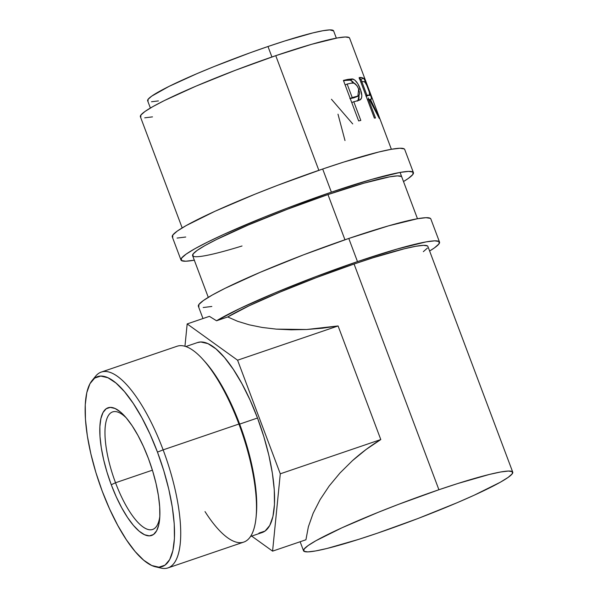 <?xml version="1.0" encoding="UTF-8"?>
<svg xmlns="http://www.w3.org/2000/svg" width="598" height="598" viewBox="0 0 598 598"><rect width="100%" height="100%" fill="white"/><g stroke="black" fill="none" stroke-linecap="round" stroke-linejoin="round"><path stroke-width="0.9" d="M413.42 172.62L404.711 149.47A124.16 11.183 159.4 0 0 322.681 169.01L331.382 192.16A124.16 11.183 -20.6 0 1 413.42 172.62A124.16 11.183 -20.6 0 1 403.508 181.553L408.344 178.421L412.882 174.444L412.964 172.067L408.606 171.394L399.965 172.448L371.313 179.505L331.382 192.16L322.681 169.01L277.539 185.343L255.167 194.126L215.063 211.236L186.142 225.596L177.337 231.037L172.807 235.021L172.717 237.391M242.026 245.987A111.744 10.069 -20.6 0 1 192.593 255.623A111.744 10.069 -20.6 0 1 327.966 194.574A111.744 10.069 -20.6 0 1 401.796 176.986L401.781 176.948M177.083 238.071L185.724 237.017M404.734 149.515L404.263 148.917L399.905 148.244L391.264 149.298L378.669 152.034L343.708 162.08L322.681 169.01A124.16 11.183 159.4 0 0 172.269 236.838L180.97 259.988A124.16 11.183 -20.6 0 1 331.382 192.16L286.24 208.493L263.868 217.276L223.772 234.386L207.588 242.063L194.851 248.746L186.045 254.187L181.508 258.172L181.418 260.541L185.784 261.221L194.425 260.167M194.305 260.19A124.16 11.183 -20.6 0 1 180.97 259.988M401.811 177.03L401.393 176.492L397.461 175.887L389.687 176.829L363.905 183.182L327.966 194.574L287.339 209.278L248.215 225.05L216.543 239.492L205.084 245.501L197.161 250.398L193.079 253.986L192.997 256.123M126.328 417.957A62.08 20.168 -108.8 0 0 105.614 423.735A62.08 20.168 -108.8 0 0 115.526 482.75L111.265 484.746A67.454 21.909 71.2 0 1 100.688 419.519A67.454 21.909 71.2 0 1 124.69 416.096A67.454 21.909 71.2 0 1 148.416 458.509L152.669 471.03L156.048 483.573L158.418 495.66L159.688 506.82L159.816 516.627L158.791 524.708L156.654 530.747L153.484 534.515L149.403 535.868L144.574 534.747L139.177 531.203L133.421 525.373L127.531 517.472L121.73 507.814L116.236 496.759L111.265 484.746L107.012 472.226L103.633 459.683L101.264 447.596L99.993 436.435L99.866 426.628L100.898 418.548L103.035 412.508L106.205 408.74L110.286 407.388L115.115 408.501L120.504 412.052L126.26 417.882L132.151 425.776L137.959 435.441L143.445 446.489L148.416 458.509A67.454 21.909 71.2 0 1 159.673 518.743A67.454 21.909 71.2 0 1 141.278 532.825A67.454 21.909 71.2 0 1 111.265 484.746L115.526 482.75A62.08 20.168 71.2 0 1 112.596 411.917A62.08 20.168 71.2 0 1 126.328 417.957M155.45 566.799L161.056 568.1A103.439 33.6 -108.8 0 0 163.134 449.868L157.468 452.11A100.337 32.591 71.2 0 1 155.45 566.799A100.337 32.591 71.2 0 1 102.213 491.137L109.606 509.01L117.776 525.448L126.402 539.815L135.17 551.565L143.729 560.244L151.75 565.514L158.933 567.173L165.003 565.162L169.712 559.564L172.897 550.579L174.422 538.559L174.242 523.968L172.344 507.366L168.823 489.396L163.8 470.738L157.468 452.11L150.083 434.238L141.913 417.8L133.279 403.433L124.519 391.69L115.96 383.012L107.932 377.742L100.748 376.075L94.686 378.086L89.969 383.692L86.785 392.677L85.26 404.689L85.447 419.28L87.338 435.882L90.866 453.86L95.889 472.517L102.213 491.137A100.337 32.591 71.2 0 1 92.002 380.627A100.337 32.591 71.2 0 1 157.468 452.11L163.134 449.868A103.439 33.6 71.2 0 1 168.023 567.898A103.439 33.6 71.2 0 1 158.156 567.166M256.168 516.41L256.4 513.697A100.337 32.591 -108.8 0 0 239.656 424.102L238.908 424.042A103.439 33.6 71.2 0 1 256.168 516.41A103.439 33.6 71.2 0 1 205.017 511.596M152.408 470.178L115.526 482.75L152.408 470.178M168.023 567.898L243.797 542.072A103.439 33.6 -108.8 0 0 238.908 424.042L163.134 449.868L238.908 424.042A103.439 33.6 -108.8 0 0 177.06 346.249L101.286 372.076A103.439 33.6 71.2 0 1 163.134 449.868A103.439 33.6 -108.8 0 0 95.643 376.172L92.002 380.627M250.525 536.496L262.245 532.504A100.337 32.591 -108.8 0 0 257.506 418.017L239.656 424.102A100.337 32.591 71.2 0 1 256.28 515.028M427.914 246.481L427.495 245.942L423.571 245.337L415.789 246.279L404.457 248.746L372.995 257.79L354.068 264.024L438.91 489.74A111.744 10.069 -20.6 0 1 512.74 472.151A111.744 10.069 -20.6 0 1 377.368 533.199L358.441 539.433L326.979 548.478L315.647 550.945L307.865 551.894L303.941 551.289L304.023 549.151L308.105 545.563L316.028 540.667L342.056 527.742L378.145 512.344L398.283 504.443L438.91 489.74L457.829 483.505L489.299 474.461L500.631 471.994L508.412 471.052L512.337 471.658L512.254 473.795L508.173 477.376L500.249 482.272L474.221 495.196L457.119 502.731L417.995 518.503L377.368 533.199A111.744 10.069 -20.6 0 1 303.537 550.788A111.744 10.069 -20.6 0 1 438.91 489.74L354.068 264.024L316.611 277.517L280.028 292.086L249.06 305.825L227.733 316.962L216.543 320.775A124.16 11.183 -20.6 0 1 357.484 261.61A124.16 11.183 -20.6 0 1 439.523 242.07A124.16 11.183 -20.6 0 1 429.618 251.003L434.447 247.878L438.984 243.894L439.074 241.517L434.709 240.845L426.068 241.898L397.416 248.955L357.484 261.61L348.784 238.46L357.484 261.61L315.512 276.739L274.572 293.057L240.06 308.411L216.543 320.775L227.733 316.962L237.668 321.313L249.216 324.826L262.141 327.45L276.201 329.117L291.121 329.812L306.61 329.505L322.367 328.212L338.087 325.955L380.791 439.56L366.14 449.442L352.439 460.669L340.015 472.958L329.154 486.032L320.132 499.577L313.143 513.263L308.374 526.771L305.929 539.777L272.583 551.139L305.929 539.777L308.374 526.771L313.143 513.263L320.132 499.577L329.154 486.032L340.015 472.958L352.439 460.669C361.521 452.544 370.969 445.51 380.791 439.56L280.29 473.81L380.791 439.56L338.087 325.955L237.585 360.205L338.087 325.955L306.61 329.505L276.201 329.117L262.141 327.45L249.216 324.826L237.668 321.313L227.733 316.962A111.744 10.069 159.4 0 1 354.068 264.024A111.744 10.069 159.4 0 1 427.899 246.436L512.74 472.151M439.523 242.07L430.822 218.92A124.16 11.183 159.4 0 0 348.784 238.46A124.16 11.183 159.4 0 0 198.372 306.288L202.976 318.54M336.338 38.137L333.609 30.879A99.328 8.948 159.4 0 0 267.986 46.509L271.918 56.989L267.986 46.509L250.106 52.796L213.972 66.602L197.093 73.599L168.95 86.433L151.713 96.136L148.087 99.32L148.012 101.219M391.376 149.276L349.583 38.085A111.744 10.069 159.4 0 0 275.753 55.674L318.846 170.325L275.753 55.674A111.744 10.069 159.4 0 0 140.381 116.722L182.173 227.905M327.966 194.574L344.949 239.776L327.966 194.574M354.248 83.458L352.297 81.276L350.368 80.147L345.577 80.438A108.642 9.785 159.4 0 0 343.596 80.88A108.642 9.785 -20.6 0 1 345.577 80.438L348.014 79.37A111.744 10.069 159.4 0 0 343.416 80.409L358.651 120.923L343.416 80.409A111.744 10.069 -20.6 0 1 348.014 79.37L352.342 78.929L354.906 80.169L357.828 83.772L360.519 89.7L361.82 95.553L361.528 98.057L359.974 99.971L355.436 101.354A111.744 10.069 159.4 0 0 353.784 101.72L360.811 120.422A111.744 10.069 159.4 0 0 358.651 120.923A111.744 10.069 159.4 0 1 360.811 120.422L353.784 101.72L351.766 102.617L353.784 101.72A111.744 10.069 159.4 0 1 355.436 101.354L360.504 99.619C362.336 97.766 362.231 94.148 360.183 88.766C358.202 83.466 355.788 80.229 352.94 79.048L348.014 79.37L345.577 80.438L350.368 80.147L352.94 79.048L350.368 80.147L353.986 83.107L351.235 83.182A111.744 10.069 159.4 0 0 347.146 84.064L345.128 84.961L347.146 84.064L352.222 97.564L349.852 98.625L353.695 97.885L349.852 98.625L352.222 97.564L347.146 84.064A111.744 10.069 159.4 0 1 351.235 83.182C353.814 81.919 356.296 83.862 358.665 89.012L357.851 96.315L353.695 97.885L357.851 96.315M359.562 78.719L360.758 79.37L363.629 78.248L361.491 77.493A111.744 10.069 159.4 0 0 359.136 77.568L374.363 118.083L359.136 77.568A111.744 10.069 -20.6 0 1 361.491 77.493L363.629 78.248L365.827 82.203L371.336 97.467L371.276 99.051L370.401 99.335L379.737 118.696A111.744 10.069 159.4 0 0 379.267 118.411L369.295 99.305A111.744 10.069 159.4 0 0 368.465 99.32L375.492 118.015A111.744 10.069 159.4 0 0 374.363 118.083A111.744 10.069 159.4 0 1 375.492 118.015L368.465 99.32L367.464 99.724L368.465 99.32A111.744 10.069 159.4 0 1 369.295 99.305L379.267 118.411A111.744 10.069 159.4 0 1 379.737 118.696L370.401 99.335L370.999 99.29M151.503 101.757L158.418 100.92M333.624 30.917L329.76 29.9L322.845 30.745L312.776 32.935L284.805 40.97L267.986 46.509A99.328 8.948 159.4 0 0 147.654 100.778L150.382 108.036M349.598 38.13L349.18 37.592L345.255 36.986L337.474 37.928L311.693 44.282L275.753 55.674L235.126 70.377L196.002 86.149L164.338 100.584L152.871 106.601L144.948 111.497L140.866 115.085L140.784 117.223M144.716 117.828L152.49 116.879M337.997 114.173L345.001 140.56M331.449 99.261L352.715 123.913M361.491 77.493L359.42 78.323L361.491 77.493M370.401 99.335L369.527 99.687L370.401 99.335C372.195 100.12 371.567 96.667 368.54 88.982L368.54 88.982C366.559 83.526 364.922 79.945 363.629 78.248L360.758 79.37L362.164 81.649L360.758 79.37L359.226 78.652M368.293 97.863L368.562 99.313M368.562 99.612L368.45 98.573M366.903 96.031L366.021 96.36M368.151 88.743C370.087 93.968 370.326 96.136 368.854 95.239L365.901 95.568L366.903 95.164L361.827 81.657L360.826 82.068L361.827 81.657L366.903 95.164L369.549 95.149L369.317 92.129L366.761 85.327L365.004 82.232L363.801 81.679A111.744 10.069 159.4 0 0 361.827 81.657A111.744 10.069 159.4 0 1 363.801 81.679C364.675 81.074 366.126 83.428 368.151 88.743M366.2 96.368L368.854 95.239M358.785 89.349L360.183 88.766L358.785 89.349M357.365 101.099L358.92 99.156L359.054 95.411L357.94 100.718L360.504 99.619L357.903 100.741M356.131 96.913L353.695 97.885L356.176 96.809L352.222 97.564L358.68 95.822L359.548 93.953L359.533 92.488L358.665 89.012L357.013 85.761L353.994 83.107M209.405 316.349L216.543 320.775L209.405 316.349L187.174 323.922L237.585 360.205L280.29 473.81L237.585 360.205L187.174 323.922L209.405 316.349M423.332 251.661L427.413 248.08M430.837 218.965L430.373 218.367L426.008 217.694L417.367 218.748L388.715 225.805L348.784 238.46L303.642 254.793L260.175 272.322L224.99 288.363L212.253 295.046L203.447 300.488L198.91 304.472L198.82 306.841M203.185 307.522L211.827 306.468M251.683 536.1L272.583 551.139L280.29 473.81L272.583 551.139L251.683 536.1M184.946 346.287L187.174 323.922L184.946 346.287M258.971 533.08L265.041 531.069L269.75 525.47L272.935 516.485L274.46 504.465L274.273 489.874L272.382 473.272L268.861 455.302L263.83 436.645L257.506 418.017L250.114 400.144L241.951 383.707L233.317 369.34L224.556 357.597L215.998 348.918L207.969 343.648L200.786 341.981L197.362 342.609M204.367 361.02L202.528 359.009A103.439 33.6 71.2 0 1 238.908 424.042L239.656 424.102A100.337 32.591 -108.8 0 0 204.367 361.02A100.337 32.591 -108.8 0 0 203.455 360.041A100.337 32.591 71.2 0 1 239.656 424.102L257.506 418.017A100.337 32.591 -108.8 0 0 197.512 342.557L185.791 346.556M93.916 378.676A103.439 33.6 71.2 0 1 101.286 372.076M159.83 516.276A62.08 20.168 71.2 0 1 152.647 529.439A62.08 20.168 71.2 0 1 115.526 482.75A62.08 20.168 -108.8 0 0 159.83 516.276M192.593 255.623L208.283 297.356M400.077 172.426L417.479 218.726M300.136 541.751L303.522 550.751"/></g></svg>
